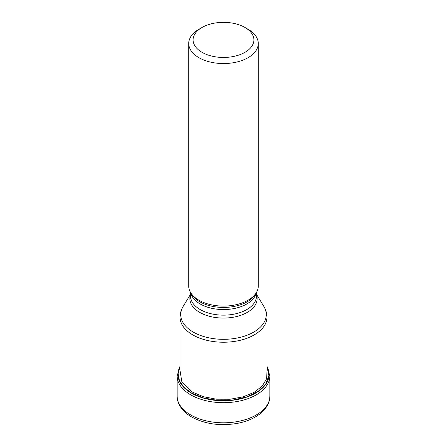 <?xml version="1.0" encoding="UTF-8"?>
<svg xmlns="http://www.w3.org/2000/svg" width="447" height="447" viewBox="0 0 447 447"><rect width="100%" height="100%" fill="white"/><g stroke="black" fill="none" stroke-linecap="round" stroke-linejoin="round"><path stroke-width="0.67" d="M180.046 366.886L178.102 373.832L179.493 380.822L184.035 387.353L191.389 392.963L203.586 397.959L217.918 400.439L232.853 400.065L246.783 396.914L258.193 391.337L265.797 383.9L268.876 375.446L266.954 366.886M192.774 391.89L192.467 392.125L181.929 382.258L180.046 370.719M192.467 392.125L203.502 396.735L216.437 399.205L230.054 399.249L243.039 396.869L254.164 392.332L262.283 386.018L266.708 378.575L266.954 370.714M244.995 52.31A30.396 17.55 0 0 0 244.995 27.491L244.995 27.491A30.396 17.55 0 0 0 202.005 27.491L202.005 27.491A30.396 17.55 0 0 0 202.005 52.31A30.396 17.55 0 0 0 244.995 52.31M202.005 27.491L198.909 29.278A34.782 20.081 0 0 0 188.718 43.476A34.782 20.081 0 0 0 198.909 57.674A34.782 20.081 0 0 0 248.091 57.674A34.782 20.081 0 0 0 258.282 43.476A34.782 20.081 0 0 0 248.091 29.278L244.995 27.491L248.091 29.278M258.282 43.476L258.282 286.013A34.782 20.081 180 0 1 256.332 292.634A34.782 20.081 180 0 1 198.909 300.211A34.782 20.081 180 0 1 190.668 292.634A34.782 20.081 180 0 1 188.718 286.013L188.718 43.476M190.707 414.956A46.371 26.775 180 0 1 177.129 396.025C177.146 399.339 177.99 402.501 179.666 405.524C182.242 410.05 186.226 413.866 191.618 416.962C205.128 424.175 220.522 426.287 237.798 423.292C248.487 421.169 256.896 417.135 263.026 411.184C268.77 404.96 269.619 401.015 269.871 396.025A46.371 26.775 180 0 1 241.246 420.761A46.371 26.775 180 0 1 190.707 414.956M180.046 366.149L177.129 375.91A46.371 26.775 0 0 0 190.707 394.841A46.371 26.775 0 0 0 241.246 400.646A46.371 26.775 0 0 0 269.871 375.91L266.954 366.149M266.954 366.657A45.521 26.284 180 0 1 247.068 396.986A45.521 26.284 180 0 1 191.31 393.081A45.521 26.284 180 0 1 180.046 366.657M180.046 377.698L180.046 317.147A43.454 25.088 0 0 0 192.73 334.864A43.454 25.088 0 0 0 192.774 334.887A43.454 25.088 0 0 0 240.128 340.323A43.454 25.088 0 0 0 266.954 317.147C266.92 313.358 265.892 309.805 263.875 306.486L263.875 306.486A42.767 24.691 180 0 1 246.241 335.541A42.767 24.691 180 0 1 193.26 332.087A42.767 24.691 180 0 1 193.216 332.065A42.767 24.691 180 0 1 183.125 306.486L190.545 294.215M256.332 292.634L255.259 294.417A33.637 19.422 180 0 1 255.259 294.417A33.637 19.422 180 0 1 199.753 301.77A33.637 19.422 180 0 1 199.714 301.742A33.637 19.422 180 0 1 191.741 294.417L191.741 294.417A33.637 19.422 180 0 1 191.741 294.411L190.668 292.634M190.791 292.835A32.955 19.025 0 0 0 200.2 303.982A32.955 19.025 0 0 0 200.239 304.005A32.955 19.025 0 0 0 234.267 308.514A32.955 19.025 0 0 0 256.209 292.835M256.455 292.433L256.455 296.121A32.955 19.025 180 0 1 236.133 313.693A32.955 19.025 180 0 1 200.234 309.598A32.955 19.025 180 0 1 200.2 309.575A32.955 19.025 180 0 1 190.545 296.121L190.545 292.433M190.545 294.746A33.637 19.422 0 0 0 199.714 312.375A33.637 19.422 0 0 0 199.748 312.397A33.637 19.422 0 0 0 239.463 315.738A33.637 19.422 0 0 0 256.455 294.746M177.129 375.91L177.129 396.025M269.871 375.91L269.871 396.025M256.455 294.215L263.875 306.486M180.046 317.147C180.08 313.358 181.108 309.805 183.125 306.486M266.954 317.147L266.954 377.698"/></g></svg>
